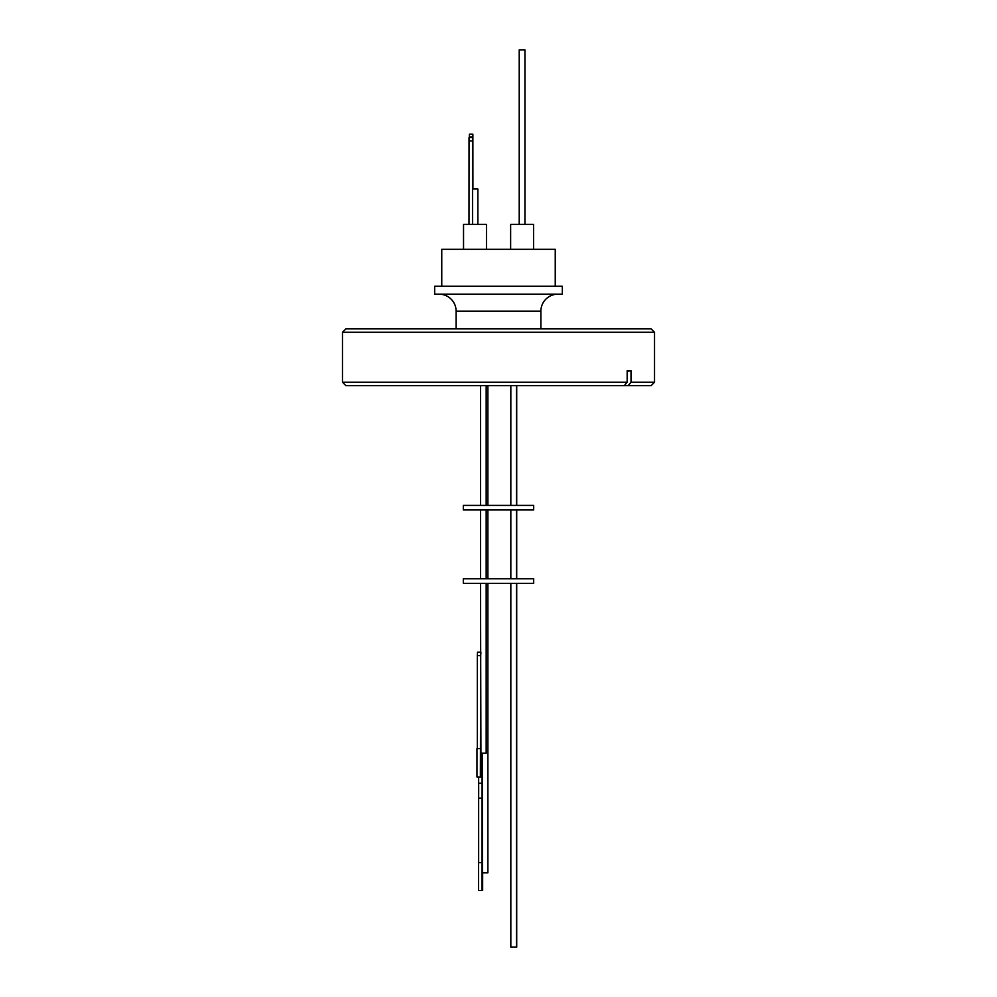 <?xml version="1.0" encoding="UTF-8"?>
<svg xmlns="http://www.w3.org/2000/svg" width="997" height="997" viewBox="0 0 997 997"><rect width="100%" height="100%" fill="white"/><g stroke="black" fill="none" stroke-linecap="round" stroke-linejoin="round"><path stroke-width="1.5" d="M654.531 332.288L342.47 332.288L345.872 328.885L651.128 328.885L654.531 332.288L654.531 382.212L631.014 382.212L628.16 385.615L345.872 385.615L342.47 382.212L627.163 382.212L627.163 370.722L631.014 370.722L631.014 382.212M439.091 294.165A17.024 17.024 0 0 1 456.115 311.176L540.885 311.176A17.024 17.024 0 0 1 557.909 294.165M562.333 286.214L434.667 286.214L434.667 294.165L562.333 294.165L562.333 286.214M555.242 286.214L555.242 249.337L441.758 249.337L441.758 286.214M552.799 249.337L444.201 249.337M486.474 248.764L486.474 224.375L463.493 224.375L463.493 248.764M533.569 248.764L533.569 224.375L510.638 224.375L510.638 248.764M510.638 224.375L510.589 248.764M524.945 224.375L524.945 49.85L519.213 49.85L519.213 224.375M519.263 224.375L519.263 49.85M469.35 137.561L469.35 136.913L472.752 136.913L472.628 147.93M472.752 147.93L472.628 156.928M510.825 583.332L510.825 947.15L516.708 947.15L516.708 583.332M516.496 583.332L516.496 947.15M480.504 583.332L480.928 753.159L486.175 753.159L486.175 583.332M482.212 753.159L482.448 872.824M482.212 870.892L482.212 872.824L487.882 872.824L487.882 583.332M481.439 765.546L481.028 772.426L480.604 765.546L481.028 758.667L481.439 765.546M482.648 872.824L482.648 890.458L481.925 890.458L482.05 798.148A27.604 0.947 90 0 0 482.087 790.708A27.604 0.947 90 0 0 482.05 783.281L478.647 783.281L478.647 776.987M482.05 798.148L478.647 798.148A27.604 0.947 90 0 0 478.685 790.708A27.604 0.947 90 0 0 478.647 783.281M463.318 583.332L533.682 583.332L533.682 578.783L463.318 578.783L463.318 583.332M487.882 509.953L487.882 578.783M480.504 509.953L480.504 578.783M486.175 509.953L486.175 578.783M510.825 509.953L510.825 578.783M516.496 509.953L516.496 578.783M516.708 509.953L516.708 578.783M463.318 509.953L533.682 509.953L533.682 505.404L463.318 505.404L463.318 509.953M487.882 385.615L487.882 505.404M510.825 385.615L510.825 505.404M516.496 385.615L516.496 505.404M516.708 385.615L516.708 505.404M480.504 385.615L480.504 505.404M486.175 385.615L486.175 505.404M654.531 382.212L651.128 385.615L628.16 385.615M627.163 371.108A187.847 157.252 90 0 1 631.014 370.722M627.163 382.212L624.309 385.615M469.001 140.963L472.516 140.963L472.553 137.561L469.039 137.561L469.001 224.375M477.85 224.375L477.85 188.969L472.553 188.969L472.553 224.375M469.35 136.913L469.388 134.159L472.877 134.159L472.914 188.969M472.516 140.963L472.516 224.375M469.076 137.561L472.59 137.561L472.628 188.969M472.752 136.913L472.802 134.159M472.752 156.928L472.752 188.969M477.314 748.622L477.314 655.577L480.716 655.577L480.915 652.163L477.725 652.163M480.716 655.577L480.367 776.987L481.676 776.987L481.676 753.159M480.915 652.163L477.526 652.163L477.314 655.577M482.05 783.281L481.676 766.78M480.367 748.622L476.965 748.622L476.965 776.987L480.367 776.987M478.647 862.667L478.647 798.148M481.925 862.667L478.523 862.667L478.523 890.458L481.925 890.458M540.885 328.885L540.885 311.176M456.115 328.885L456.115 311.176M342.47 332.288L342.47 382.212M463.555 224.375L463.555 248.764"/></g></svg>
